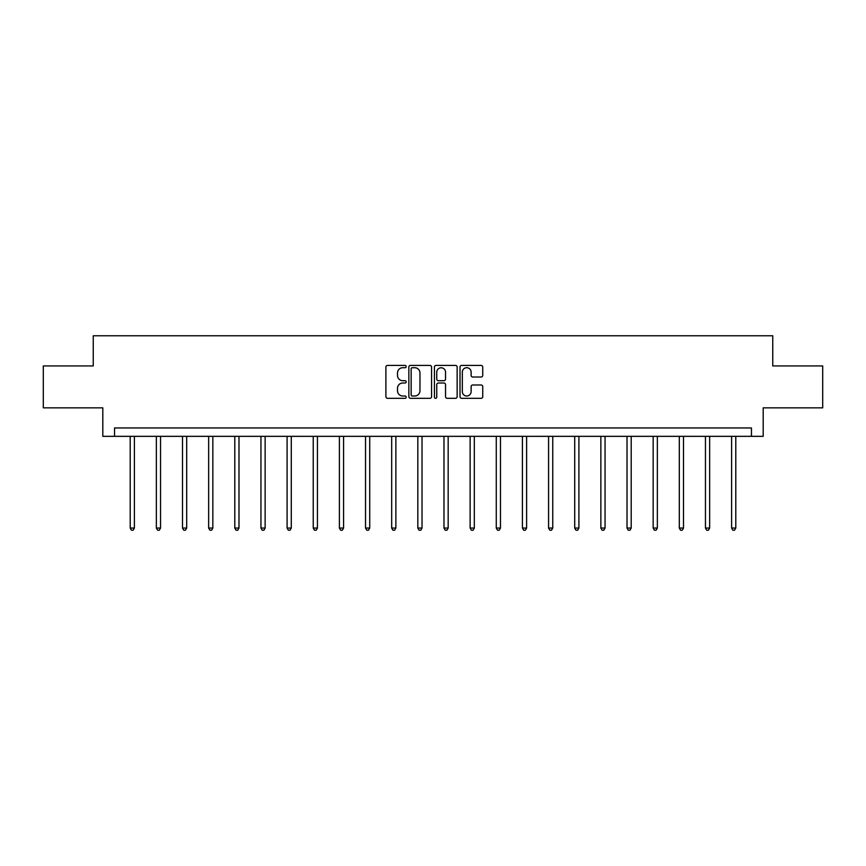<?xml version="1.0" encoding="UTF-8"?>
<svg xmlns="http://www.w3.org/2000/svg" width="866" height="866" viewBox="0 0 866 866"><rect width="100%" height="100%" fill="white"/><g stroke="black" fill="none" stroke-linecap="round" stroke-linejoin="round"><path stroke-width="1.3" d="M406.186 366.556A1.147 1.147 0 0 0 405.028 365.409L387.546 365.409A1.645 1.645 0 0 0 385.9 367.054L385.9 396.671A1.645 1.645 0 0 0 387.546 398.317L405.028 398.317A1.147 1.147 0 0 0 406.186 397.158A1.147 1.147 0 0 0 405.028 396.011L402.766 396.011A5.261 5.261 0 0 1 397.505 390.75L397.505 388.282A5.261 5.261 0 0 1 402.766 383.01L405.028 383.01A1.147 1.147 0 0 0 406.186 381.863A1.147 1.147 0 0 0 405.028 380.704L402.766 380.704A5.261 5.261 0 0 1 397.505 375.443L397.505 372.975A5.261 5.261 0 0 1 402.766 367.714L405.028 367.714A1.147 1.147 0 0 0 406.186 366.556M481.085 377.013A1.645 1.645 0 0 0 482.73 375.368L482.73 367.054A1.645 1.645 0 0 0 481.085 365.409L461.665 365.409A1.645 1.645 0 0 0 460.019 367.054L460.019 396.671A1.645 1.645 0 0 0 461.665 398.317L481.085 398.317A1.645 1.645 0 0 0 482.73 396.671L482.73 386.637A1.645 1.645 0 0 0 481.085 384.991L472.771 384.991A1.645 1.645 0 0 0 471.126 386.637L471.126 391.605A4.406 4.406 0 0 1 466.731 396.011A4.406 4.406 0 0 1 462.325 391.605L462.325 372.109A4.406 4.406 0 0 1 466.731 367.714A4.406 4.406 0 0 1 471.126 372.109L471.126 375.368A1.645 1.645 0 0 0 472.771 377.013L481.085 377.013M751.461 436.334L763.195 436.334L763.195 407.843L822.7 407.843L822.7 365.939L772.753 365.939L772.753 335.77L93.247 335.77L93.247 365.939L43.3 365.939L43.3 407.843L102.805 407.843L102.805 436.334L751.461 436.334L751.461 427.956L114.539 427.956L114.539 436.334M431.56 367.054A1.645 1.645 0 0 0 429.915 365.409L410.506 365.409A1.645 1.645 0 0 0 408.86 367.054L408.86 396.671A1.645 1.645 0 0 0 410.506 398.317L429.915 398.317A1.645 1.645 0 0 0 431.56 396.671L431.56 367.054M436.085 365.409L455.494 365.409A1.645 1.645 0 0 1 457.14 367.054L457.14 396.671A1.645 1.645 0 0 1 455.494 398.317L447.192 398.317A1.645 1.645 0 0 1 445.546 396.671L445.546 384.656A1.645 1.645 0 0 0 443.901 383.01L438.391 383.01A1.645 1.645 0 0 0 436.745 384.656L436.745 397.158A1.147 1.147 0 0 1 435.587 398.317A1.147 1.147 0 0 1 434.44 397.158L434.44 367.054A1.645 1.645 0 0 1 436.085 365.409M412.313 367.714A1.147 1.147 0 0 0 411.155 368.862L411.155 394.864A1.147 1.147 0 0 0 412.313 396.011L414.695 396.011A5.261 5.261 0 0 0 419.967 390.75L419.967 372.975A5.261 5.261 0 0 0 414.695 367.714L412.313 367.714M445.546 372.196A4.406 4.406 0 0 0 441.14 367.79A4.406 4.406 0 0 0 436.745 372.196L436.745 379.059A1.645 1.645 0 0 0 438.391 380.704L443.901 380.704A1.645 1.645 0 0 0 445.546 379.059L445.546 372.196M130.203 436.334L130.203 528.054L134.392 528.054L134.392 436.334M134.392 528.054L133.137 530.23L131.47 530.23L130.203 528.054M156.356 436.334L156.356 528.054L160.546 528.054L160.546 436.334M160.546 528.054L159.29 530.23L157.612 530.23L156.356 528.054M182.499 436.334L182.499 528.054L186.688 528.054L186.688 436.334M186.688 528.054L185.432 530.23L183.754 530.23L182.499 528.054M208.652 436.334L208.652 528.054L212.841 528.054L212.841 436.334M212.841 528.054L211.585 530.23L209.908 530.23L208.652 528.054M234.794 436.334L234.794 528.054L238.984 528.054L238.984 436.334M238.984 528.054L237.728 530.23L236.05 530.23L234.794 528.054M260.947 436.334L260.947 528.054L265.137 528.054L265.137 436.334M265.137 528.054L263.881 530.23L262.203 530.23L260.947 528.054M287.09 436.334L287.09 528.054L291.279 528.054L291.279 436.334M291.279 528.054L290.023 530.23L288.346 530.23L287.09 528.054M313.243 436.334L313.243 528.054L317.432 528.054L317.432 436.334M317.432 528.054L316.177 530.23L314.499 530.23L313.243 528.054M339.385 436.334L339.385 528.054L343.575 528.054L343.575 436.334M343.575 528.054L342.319 530.23L340.641 530.23L339.385 528.054M365.539 436.334L365.539 528.054L369.728 528.054L369.728 436.334M369.728 528.054L368.472 530.23L366.794 530.23L365.539 528.054M391.681 436.334L391.681 528.054L395.87 528.054L395.87 436.334M395.87 528.054L394.615 530.23L392.937 530.23L391.681 528.054M417.834 436.334L417.834 528.054L422.023 528.054L422.023 436.334M422.023 528.054L420.768 530.23L419.09 530.23L417.834 528.054M443.977 436.334L443.977 528.054L448.166 528.054L448.166 436.334M448.166 528.054L446.91 530.23L445.232 530.23L443.977 528.054M470.13 436.334L470.13 528.054L474.319 528.054L474.319 436.334M474.319 528.054L473.063 530.23L471.385 530.23L470.13 528.054M496.272 436.334L496.272 528.054L500.461 528.054L500.461 436.334M500.461 528.054L499.206 530.23L497.528 530.23L496.272 528.054M522.425 436.334L522.425 528.054L526.615 528.054L526.615 436.334M526.615 528.054L525.359 530.23L523.681 530.23L522.425 528.054M548.568 436.334L548.568 528.054L552.757 528.054L552.757 436.334M552.757 528.054L551.501 530.23L549.823 530.23L548.568 528.054M574.721 436.334L574.721 528.054L578.91 528.054L578.91 436.334M578.91 528.054L577.654 530.23L575.977 530.23L574.721 528.054M600.863 436.334L600.863 528.054L605.053 528.054L605.053 436.334M605.053 528.054L603.797 530.23L602.119 530.23L600.863 528.054M627.016 436.334L627.016 528.054L631.206 528.054L631.206 436.334M631.206 528.054L629.95 530.23L628.272 530.23L627.016 528.054M653.159 436.334L653.159 528.054L657.348 528.054L657.348 436.334M657.348 528.054L656.092 530.23L654.415 530.23L653.159 528.054M679.312 436.334L679.312 528.054L683.501 528.054L683.501 436.334M683.501 528.054L682.246 530.23L680.568 530.23L679.312 528.054M705.454 436.334L705.454 528.054L709.644 528.054L709.644 436.334M709.644 528.054L708.388 530.23L706.71 530.23L705.454 528.054M731.608 436.334L731.608 528.054L735.797 528.054L735.797 436.334M735.797 528.054L734.53 530.23L732.863 530.23L731.608 528.054"/></g></svg>
